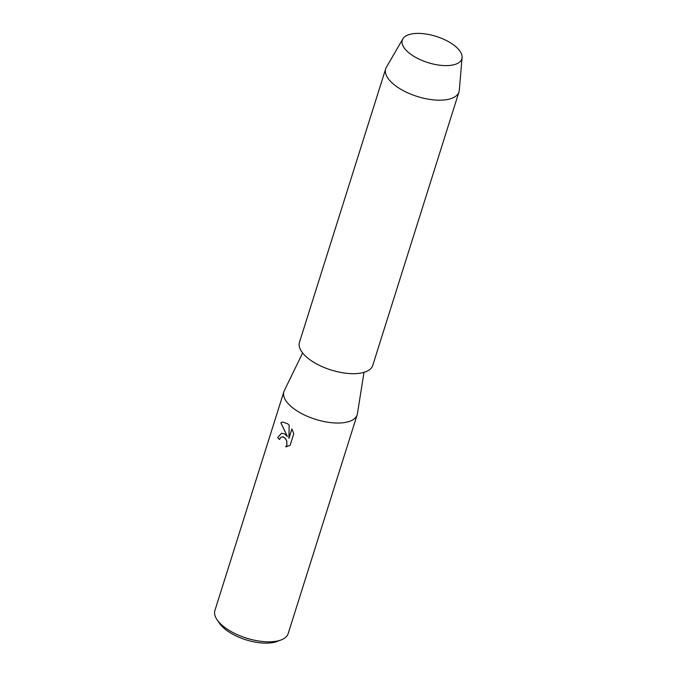 <?xml version="1.0" encoding="UTF-8"?>
<svg xmlns="http://www.w3.org/2000/svg" width="677" height="677" viewBox="0 0 677 677"><rect width="100%" height="100%" fill="white"/><g stroke="black" fill="none" stroke-linecap="round" stroke-linejoin="round"><path stroke-width="1.02" d="M409.517 53.314A31.21 13.735 17.5 0 0 451.94 65.161A31.21 13.735 17.5 0 0 454.606 45.697A31.21 13.735 17.5 0 0 412.183 33.85A31.21 13.735 17.5 0 0 409.517 53.314A31.21 13.735 17.5 0 0 442.123 65.457A31.21 13.735 17.5 0 0 462.086 57.562A31.21 13.735 17.5 0 0 454.606 45.697A31.21 13.735 17.5 0 0 424.817 33.858A31.21 13.735 17.5 0 0 402.84 38.885A31.21 13.735 17.5 0 0 409.517 53.314M302.636 352.988L284.306 390.629A38.42 16.9 17.5 0 0 283.9 391.661A38.42 16.9 17.5 0 0 292.794 407.892A38.42 16.9 17.5 0 0 331.197 422.676A38.42 16.9 17.5 0 0 357.177 414.764A38.42 16.9 17.5 0 0 357.431 413.681L364.006 372.342M281.539 433.221L284.585 433.923L287.429 436.555L280.862 422.863L282.732 422.025L287.767 423.844L289.164 425.164L288.91 438.4L291.897 428.93L293.776 433.703L290.094 445.381L285.745 446.812L286.853 444.975L286.693 440.854L285.736 438.95L283.595 437.063L282.03 436.826L280.557 437.664L279.559 439.508A38.42 16.9 -162.5 0 1 277.672 437.613L281.539 433.221L277.739 437.604A38.318 16.857 17.5 0 0 279.576 439.449M283.9 391.661L214.914 610.459A38.42 16.9 17.5 0 0 217.122 619.836A38.42 16.9 17.5 0 0 223.808 626.699A38.42 16.9 17.5 0 0 280.997 639.977A38.42 16.9 17.5 0 0 288.19 633.562L357.177 414.764M217.122 619.836L219.526 623.348A34.578 15.207 17.5 0 0 225.543 629.517A34.578 15.207 17.5 0 0 277.02 641.474L280.997 639.977M282.064 436.826L284.484 437.537L286.769 440.845L286.921 444.967L285.762 446.812M285.812 446.795L286.887 446.693M282.758 422.016L280.938 422.846L287.429 436.555M291.939 429.015L288.91 438.4M402.84 38.885L386.372 67.277A38.42 16.9 17.5 0 0 385.695 68.8A38.42 16.9 17.5 0 0 394.589 85.04A38.42 16.9 17.5 0 0 432.992 99.824A38.42 16.9 17.5 0 0 458.972 91.903A38.42 16.9 17.5 0 0 459.294 90.269L462.086 57.562M385.695 68.8L299.462 342.3A38.42 16.9 17.5 0 0 308.357 358.539A38.42 16.9 17.5 0 0 346.759 373.323A38.42 16.9 17.5 0 0 372.739 365.411L458.972 91.903"/></g></svg>
